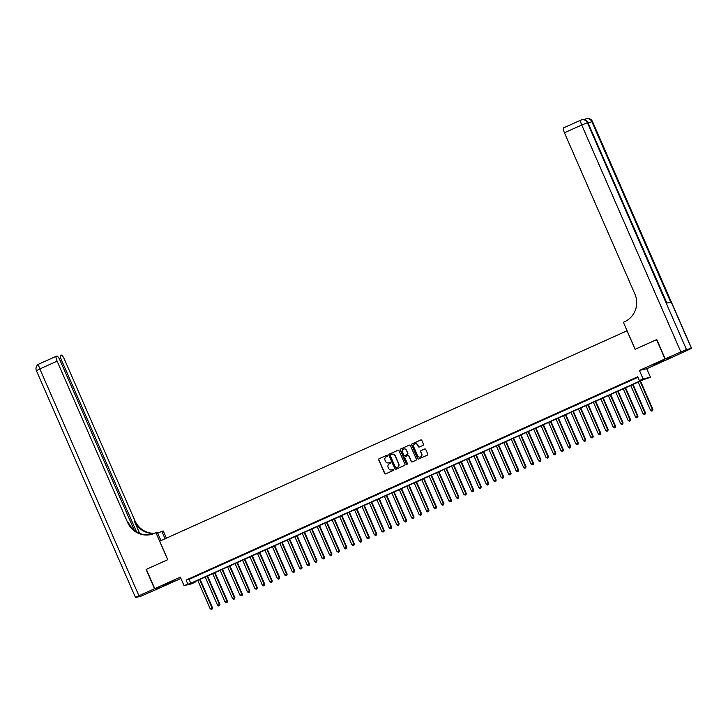 <?xml version="1.0" encoding="UTF-8"?>
<svg xmlns="http://www.w3.org/2000/svg" width="728" height="728" viewBox="0 0 728 728"><rect width="100%" height="100%" fill="white"/><g stroke="black" fill="none" stroke-linecap="round" stroke-linejoin="round"><path stroke-width="1.09" d="M387.605 455.528A0.582 0.564 -103.1 0 0 386.859 455.228L379.079 458.74A0.828 0.801 -103.1 0 0 378.678 459.823L384.63 473.455A0.828 0.801 -103.1 0 0 385.694 473.882L393.484 470.379A0.582 0.564 -103.1 0 0 393.12 469.287A0.582 0.564 -103.1 0 0 393.02 469.314L392.01 469.769A2.648 2.566 -103.1 0 1 388.606 468.404L388.106 467.267A2.648 2.566 -103.1 0 1 389.398 463.791L390.399 463.336A0.582 0.564 -103.1 0 0 390.044 462.244A0.582 0.564 -103.1 0 0 389.935 462.271L388.934 462.726A2.648 2.566 -103.1 0 1 385.531 461.361L385.03 460.223A2.648 2.566 -103.1 0 1 386.322 456.747L387.323 456.292A0.582 0.564 -103.1 0 0 387.605 455.528M386.859 455.228L387.059 455.182A0.582 0.564 -103.1 0 0 387.059 455.182L379.279 458.695A0.828 0.801 -103.1 0 0 378.879 459.778L384.83 473.409A0.828 0.801 -103.1 0 0 385.649 473.901M393.02 469.314L393.211 469.269A0.582 0.564 -103.1 0 0 393.211 469.269L392.01 469.769M390.144 462.225A0.582 0.564 -103.1 0 0 390.135 462.225L388.934 462.726M657.402 362.817L652.934 365.083L664.983 359.823L657.402 362.817M166.594 583.765L162.117 586.04L169.688 583.046L174.165 580.771L166.594 583.765M423.068 445.327A0.828 0.801 -103.1 0 0 423.469 444.235L421.794 440.413A0.828 0.801 -103.1 0 0 420.729 439.985L412.084 443.88A0.828 0.801 -103.1 0 0 411.684 444.963L417.644 458.594A0.828 0.801 -103.1 0 0 418.7 459.022L427.354 455.127A0.828 0.801 -103.1 0 0 427.755 454.045L425.734 449.422A0.828 0.801 -103.1 0 0 424.67 448.994L420.966 450.659A0.828 0.801 -103.1 0 0 420.566 451.751L421.567 454.035A2.211 2.148 -103.1 0 1 420.111 457.075A2.211 2.148 -103.1 0 1 417.644 455.801L413.731 446.828A2.211 2.148 -103.1 0 1 415.188 443.789A2.211 2.148 -103.1 0 1 417.644 445.063L418.3 446.564A0.828 0.801 -103.1 0 0 419.364 446.992L423.068 445.327M639.393 380.617L643.124 378.933L650.477 377.222L643.761 379.597L192.137 582.91L195.113 582.218L191.382 583.892L184.038 585.603L190.745 583.228L642.369 379.925L639.393 380.617L637.71 376.758L186.086 580.07L187.769 583.929M184.038 585.603L180.335 577.122L154.764 588.634L146.337 569.341L167.795 559.677L159.705 541.168L627.008 330.794L635.098 349.313L656.556 339.648L664.983 358.94L639.421 370.452L643.124 378.933M399.008 450.668A0.828 0.801 -103.1 0 0 397.943 450.241L389.298 454.136A0.828 0.801 -103.1 0 0 388.898 455.218L394.849 468.85A0.828 0.801 -103.1 0 0 395.914 469.278L404.559 465.392A0.828 0.801 -103.1 0 0 404.968 464.3L399.008 450.668M400.691 449.003L409.336 445.117A0.828 0.801 -103.1 0 1 410.401 445.545L416.361 459.168A0.828 0.801 -103.1 0 1 415.952 460.26L412.257 461.925A0.828 0.801 -103.1 0 1 411.193 461.497L408.781 455.974A0.828 0.801 -103.1 0 0 407.716 455.546L405.259 456.647A0.828 0.801 -103.1 0 0 404.859 457.73L407.371 463.49A0.582 0.564 -103.1 0 1 406.988 464.282A0.582 0.564 -103.1 0 1 406.342 463.954L400.291 450.095A0.828 0.801 -103.1 0 1 400.691 449.003L409.336 445.117M672.317 357.184L664.983 358.94M154.764 588.634L162.107 586.914L180.917 578.451M195.359 576.203L190.882 578.223L195.359 576.203M202.83 572.845L198.353 574.856L202.83 572.845M210.292 569.487L205.815 571.498L210.292 569.487M217.754 566.12L213.277 568.14L217.754 566.12M225.225 562.762L220.739 564.782L225.225 562.762M232.687 559.404L228.21 561.415L232.687 559.404M240.149 556.037L235.672 558.058L240.149 556.037M247.62 552.679L243.134 554.7L247.62 552.679M255.082 549.322L250.605 551.333L255.082 549.322M262.544 545.964L258.067 547.975L262.544 545.964M270.015 542.597L265.529 544.617L270.015 542.597M277.477 539.239L273 541.259L277.477 539.239M284.939 535.881L280.462 537.892L284.939 535.881M292.401 532.514L287.924 534.534L292.401 532.514M299.872 529.156L295.395 531.176L299.872 529.156M307.334 525.798L302.857 527.809L307.334 525.798M314.796 522.44L310.319 524.451L314.796 522.44M322.267 519.073L317.79 521.093L322.267 519.073M329.729 515.715L325.252 517.735L329.729 515.715M337.191 512.357L332.714 514.368L337.191 512.357M344.663 508.99L340.176 511.01L344.663 508.99M352.125 505.632L347.647 507.653L352.125 505.632M359.587 502.275L355.109 504.286L359.587 502.275M367.058 498.917L362.571 500.928L367.058 498.917M374.52 495.55L370.042 497.57L374.52 495.55M381.982 492.192L377.504 494.212L381.982 492.192M389.453 488.834L384.966 490.845L389.453 488.834M396.915 485.467L392.438 487.487L396.915 485.467M404.377 482.109L399.899 484.129L404.377 482.109M411.839 478.751L407.361 480.762L411.839 478.751M419.31 475.393L414.833 477.404L419.31 475.393M426.772 472.026L422.295 474.046L426.772 472.026M434.234 468.668L429.757 470.688L434.234 468.668M441.705 465.31L437.228 467.321L441.705 465.31M449.167 461.943L444.69 463.964L449.167 461.943M456.629 458.585L452.152 460.606L456.629 458.585M464.1 455.228L459.614 457.239L464.1 455.228M471.562 451.87L467.085 453.881L471.562 451.87M479.024 448.503L474.547 450.523L479.024 448.503M486.495 445.145L482.009 447.165L486.495 445.145M493.957 441.787L489.48 443.798L493.957 441.787M501.419 438.429L496.942 440.44L501.419 438.429M508.89 435.062L504.404 437.082L508.89 435.062M516.352 431.704L511.875 433.724L516.352 431.704M523.814 428.346L519.337 430.357L523.814 428.346M531.276 424.979L526.799 426.999L531.276 424.979M538.747 421.621L534.27 423.641L538.747 421.621M546.209 418.263L541.732 420.274L546.209 418.263M553.671 414.905L549.194 416.916L553.671 414.905M561.142 411.538L556.665 413.559L561.142 411.538M568.604 408.181L564.127 410.201L568.604 408.181M576.066 404.823L571.589 406.834L576.066 404.823M583.538 401.456L579.051 403.476L583.538 401.456M591 398.098L586.522 400.118L591 398.098M598.462 394.74L593.984 396.751L598.462 394.74M605.933 391.382L601.446 393.393L605.933 391.382M613.395 388.015L608.917 390.035L613.395 388.015M620.857 384.657L616.379 386.677L620.857 384.657M628.328 381.299L623.841 383.31L628.328 381.299M186.086 580.07L189.062 579.379L637.946 377.295M631.804 379.834L636.281 377.823L631.768 379.743M639.421 370.452L646.764 368.741L672.335 357.23M646.764 368.741L650.477 377.222M194.886 581.672L195.113 582.218M189.062 579.379L190.745 583.228M388.57 462.862A2.648 2.566 -103.1 0 0 389.134 462.68M391.646 469.897A2.648 2.566 -103.1 0 0 392.21 469.724M398.189 450.177A0.828 0.801 -103.1 0 0 398.143 450.195L389.498 454.09A0.828 0.801 -103.1 0 0 389.098 455.173L395.049 468.805A0.828 0.801 -103.1 0 0 395.868 469.296M390.572 454.836A0.582 0.564 -103.1 0 0 390.29 455.591L395.513 467.558A0.582 0.564 -103.1 0 0 396.46 467.813L397.324 467.376A2.648 2.566 -103.1 0 0 398.607 463.9L395.031 455.719A2.648 2.566 -103.1 0 0 391.628 454.354L390.572 454.836M392.192 454.181A2.648 2.566 -103.1 0 1 395.231 455.673L398.808 463.854A2.648 2.566 -103.1 0 1 397.515 467.33L396.46 467.813M407.953 455.473A0.828 0.801 -103.1 0 1 408.972 455.919L411.393 461.452A0.828 0.801 -103.1 0 0 412.212 461.943M400.891 448.958A0.828 0.801 -103.1 0 0 400.491 450.05L406.543 463.909A0.582 0.564 -103.1 0 0 407.089 464.255M406.269 450.232A2.211 2.148 -103.1 0 0 403.812 448.958A2.211 2.148 -103.1 0 0 402.347 451.997L403.731 455.164A0.828 0.801 -103.1 0 0 404.795 455.582L407.252 454.481A0.828 0.801 -103.1 0 0 407.653 453.398L406.47 450.186A2.211 2.148 -103.1 0 0 403.913 448.939M406.47 450.186L407.853 453.353A0.828 0.801 -103.1 0 1 407.452 454.436L404.996 455.537M415.288 443.771A2.211 2.148 -103.1 0 1 417.845 445.017L418.5 446.519A0.828 0.801 -103.1 0 0 419.319 447.01M420.211 457.048A2.211 2.148 -103.1 0 0 421.767 453.99L421.567 454.035M424.915 448.93A0.828 0.801 -103.1 0 0 424.87 448.949L421.166 450.614A0.828 0.801 -103.1 0 0 420.766 451.706L421.767 453.99M420.975 439.921A0.828 0.801 -103.1 0 0 420.93 439.94L412.285 443.834A0.828 0.801 -103.1 0 0 411.884 444.917L417.836 458.549A0.828 0.801 -103.1 0 0 418.655 459.04M197.761 580.38L210.119 608.644L212.476 607.689L200.091 579.333M212.012 609.027L211.266 609.363L212.212 608.981L211.984 607.807L199.627 579.534M211.266 609.363L210.119 608.644M212.476 607.689L212.212 608.981M154.536 588.734L146.11 569.442L167.722 559.714L155.929 532.714L154.654 533.278A21.066 20.448 76.9 0 1 151.014 534.516A21.066 20.448 76.9 0 1 127.573 522.395L57.121 361.152L39.84 368.932L138.939 595.75L154.536 588.734L161.871 586.977M165.074 538.747L161.834 531.331L157.721 533.187M161.834 531.331L163.272 531.003L166.403 538.156M155.929 532.714L157.366 532.377L160.961 540.604M136.491 531.768L61.498 360.132A5.06 1.201 65.8 0 1 60.615 355.246A5.06 1.201 65.8 0 1 60.67 355.228L61.261 355.091A5.06 1.201 65.8 0 1 64.474 359.441L134.917 520.684A21.066 20.448 76.9 0 0 154.6 533.305M154.263 533.46A21.066 20.448 76.9 0 1 134.198 520.848L139.685 533.396M138.939 595.75L135.499 597.497L140.613 596.332L161.889 587.023M134.216 530.139L60.096 360.46A5.06 1.201 65.8 0 0 56.875 356.11L56.293 356.247A5.06 1.201 65.8 0 0 56.238 356.265A5.06 1.201 65.8 0 0 57.121 361.152M151.369 534.425A21.066 20.448 76.9 0 1 128.283 522.231L127.573 522.395M159.059 532.587A21.066 20.448 76.9 0 1 157.639 532.969A21.066 20.448 76.9 0 1 157.63 532.978M665.21 358.84L672.554 357.13L691.6 348.357L686.477 349.522L665.21 358.84L656.783 339.548L635.171 349.276L623.377 322.276L624.642 321.703A21.066 20.448 -103.1 0 0 634.88 294.021L564.437 132.778A5.06 1.201 -114.2 0 1 563.554 127.882A5.06 1.201 -114.2 0 1 563.599 127.864L580.78 120.138M680.807 351.815L581.717 124.998L587.387 122.704L587.878 122.586L666.757 303.112L670.725 302.193L591.855 121.658L592.501 121.54L691.6 348.357M205.232 577.013L217.581 605.287L219.947 604.331L207.553 575.966M219.474 605.669L218.728 606.005L219.674 605.623L219.447 604.449L207.098 576.176M218.728 606.005L217.581 605.287M219.947 604.331L219.674 605.623M212.694 573.655L225.043 601.929L227.409 600.973L215.015 572.608M226.936 602.311L226.19 602.638L227.136 602.256L226.909 601.082L214.56 572.818M226.19 602.638L225.043 601.929M227.409 600.973L227.136 602.256M220.156 570.297L232.514 598.562L234.871 597.606L222.486 569.25M234.407 598.944L233.661 599.28L234.598 598.898L234.38 597.724L222.022 569.451M233.661 599.28L232.514 598.562M234.871 597.606L234.598 598.898M227.627 566.93L239.976 595.204L242.342 594.248L229.948 565.884M241.869 595.586L241.123 595.923L242.069 595.54L241.842 594.366L229.493 566.093M241.123 595.923L239.976 595.204M242.342 594.248L242.069 595.54M235.089 563.572L247.438 591.846L249.804 590.89L237.41 562.526M249.331 592.228L248.585 592.565L249.531 592.183L249.304 591.009L236.955 562.735M248.585 592.565L247.438 591.846M249.804 590.89L249.531 592.183M242.551 560.214L254.909 588.488L257.266 587.532L244.881 559.168M256.802 588.861L256.056 589.198L256.993 588.815L256.775 587.642L244.417 559.377M256.056 589.198L254.909 588.488M257.266 587.532L256.993 588.815M250.023 556.856L262.371 585.121L264.728 584.165L252.343 555.81M264.264 585.503L263.518 585.84L264.464 585.458L264.237 584.284L251.888 556.01M263.518 585.84L262.371 585.121M264.728 584.165L264.464 585.458M257.485 553.489L269.833 581.763L272.199 580.808L259.805 552.443M271.726 582.145L270.98 582.482L271.926 582.1L271.699 580.926L259.35 552.652M270.98 582.482L269.833 581.763M272.199 580.808L271.926 582.1M264.947 550.131L277.295 578.405L279.661 577.45L267.267 549.085M279.197 578.787L278.451 579.115L279.388 578.733L279.17 577.559L266.812 549.294M278.451 579.115L277.295 578.405M279.661 577.45L279.388 578.733M272.409 546.774L284.766 575.038L287.123 574.083L274.738 545.727M286.659 575.42L285.913 575.757L286.859 575.375L286.632 574.201L274.283 545.927M285.913 575.757L284.766 575.038M287.123 574.083L286.859 575.375M279.88 543.407L292.228 571.68L294.594 570.725L282.2 542.36M294.121 572.062L293.375 572.399L294.321 572.017L294.094 570.843L281.745 542.569M293.375 572.399L292.228 571.68M294.594 570.725L294.321 572.017M287.342 540.049L299.69 568.322L302.056 567.367L289.662 539.002M301.583 568.705L300.837 569.041L301.783 568.659L301.556 567.485L289.207 539.211M300.837 569.041L299.69 568.322M302.056 567.367L301.783 568.659M294.804 536.691L307.161 564.964L309.518 564.009L297.133 535.644M309.054 565.337L308.308 565.674L309.254 565.292L309.027 564.118L296.669 535.854M308.308 565.674L307.161 564.964M309.518 564.009L309.254 565.292M302.275 533.333L314.623 561.597L316.989 560.642L304.595 532.286M316.516 561.98L315.77 562.316L316.716 561.934L316.489 560.76L304.14 532.486M315.77 562.316L314.623 561.597M316.989 560.642L316.716 561.934M309.737 529.966L322.085 558.24L324.451 557.284L312.057 528.919M323.978 558.622L323.232 558.958L324.178 558.576L323.951 557.402L311.602 529.129M323.232 558.958L322.085 558.24M324.451 557.284L324.178 558.576M317.199 526.608L329.556 554.882L331.913 553.926L319.528 525.561M331.449 555.264L330.703 555.591L331.649 555.209L331.422 554.035L319.064 525.771M330.703 555.591L329.556 554.882M331.913 553.926L331.649 555.209M324.67 523.25L337.019 551.515L339.385 550.559L326.99 522.204M338.911 551.897L338.165 552.234L339.111 551.851L338.884 550.677L326.535 522.404M338.165 552.234L337.019 551.515M339.385 550.559L339.111 551.851M332.132 519.883L344.481 548.157L346.846 547.201L334.452 518.837M346.373 548.539L345.627 548.876L346.574 548.493L346.346 547.32L333.997 519.046M345.627 548.876L344.481 548.157M346.846 547.201L346.574 548.493M339.594 516.525L351.952 544.799L354.309 543.843L341.923 515.479M353.844 545.181L353.098 545.518L354.036 545.135L353.817 543.962L341.459 515.688M353.098 545.518L351.952 544.799M354.309 543.843L354.036 545.135M347.065 513.167L359.414 541.441L361.78 540.485L349.385 512.121M361.306 541.814L360.56 542.151L361.507 541.769L361.279 540.595L348.93 512.33M360.56 542.151L359.414 541.441M361.78 540.485L361.507 541.769M354.527 509.809L366.876 538.074L369.242 537.118L356.847 508.763M368.768 538.456L368.022 538.793L368.969 538.411L368.741 537.237L356.392 508.963M368.022 538.793L366.876 538.074M369.242 537.118L368.969 538.411M361.989 506.442L374.347 534.716L376.704 533.76L364.319 505.396M376.24 535.098L375.493 535.435L376.431 535.053L376.212 533.879L363.854 505.605M375.493 535.435L374.347 534.716M376.704 533.76L376.431 535.053M369.46 503.084L381.809 531.358L384.166 530.403L371.781 502.038M383.702 531.74L382.955 532.068L383.902 531.686L383.674 530.512L371.326 502.247M382.955 532.068L381.809 531.358M384.166 530.403L383.902 531.686M376.922 499.726L389.271 528L391.637 527.036L379.243 498.68M391.164 528.373L390.417 528.71L391.364 528.328L391.136 527.154L378.788 498.88M390.417 528.71L389.271 528M391.637 527.036L391.364 528.328M384.384 496.36L396.733 524.633L399.099 523.678L386.704 495.322M398.635 525.015L397.888 525.352L398.826 524.97L398.607 523.796L386.25 495.522M397.888 525.352L396.733 524.633M399.099 523.678L398.826 524.97M391.846 493.002L404.204 521.275L406.561 520.32L394.176 491.955M406.097 521.658L405.35 521.994L406.297 521.612L406.069 520.438L393.721 492.164M405.35 521.994L404.204 521.275M406.561 520.32L406.297 521.612M399.317 489.644L411.666 517.917L414.032 516.962L401.638 488.597M413.559 518.29L412.812 518.627L413.759 518.245L413.531 517.071L401.183 488.806M412.812 518.627L411.666 517.917M414.032 516.962L413.759 518.245M406.779 486.286L419.128 514.55L421.494 513.595L409.1 485.239M421.021 514.933L420.274 515.269L421.221 514.887L420.993 513.713L408.645 485.44M420.274 515.269L419.128 514.55M421.494 513.595L421.221 514.887M414.241 482.919L426.599 511.192L428.956 510.237L416.571 481.872M428.492 511.575L427.746 511.911L428.692 511.529L428.464 510.355L416.107 482.082M427.746 511.911L426.599 511.192M428.956 510.237L428.692 511.529M421.712 479.561L434.061 507.835L436.427 506.879L424.033 478.514M435.954 508.217L435.208 508.554L436.154 508.162L435.926 506.988L423.578 478.724M435.208 508.554L434.061 507.835M436.427 506.879L436.154 508.162M429.174 476.203L441.523 504.477L443.889 503.512L431.495 475.156M443.416 504.85L442.67 505.187L443.616 504.804L443.388 503.63L431.04 475.357M442.67 505.187L441.523 504.477M443.889 503.512L443.616 504.804M436.636 472.836L448.994 501.11L451.351 500.154L438.966 471.799M450.887 501.492L450.141 501.829L451.087 501.446L450.86 500.273L438.502 471.999M450.141 501.829L448.994 501.11M451.351 500.154L451.087 501.446M444.107 469.478L456.456 497.752L458.822 496.796L446.428 468.432M458.349 498.134L457.603 498.471L458.549 498.089L458.322 496.915L445.973 468.641M457.603 498.471L456.456 497.752M458.822 496.796L458.549 498.089M451.569 466.12L463.918 494.394L466.284 493.438L453.89 465.074M465.811 494.767L465.065 495.104L466.011 494.721L465.784 493.548L453.435 465.283M465.065 495.104L463.918 494.394M466.284 493.438L466.011 494.721M459.031 462.762L471.389 491.027L473.746 490.071L461.361 461.716M473.282 491.409L472.536 491.746L473.473 491.364L473.255 490.19L460.897 461.916M472.536 491.746L471.389 491.027M473.746 490.071L473.473 491.364M466.502 459.395L478.851 487.669L481.217 486.714L468.823 458.349M480.744 488.051L479.998 488.388L480.944 488.006L480.717 486.832L468.368 458.558M479.998 488.388L478.851 487.669M481.217 486.714L480.944 488.006M473.964 456.037L486.313 484.311L488.679 483.356L476.285 454.991M488.206 484.693L487.46 485.03L488.406 484.648L488.179 483.465L475.83 455.2M487.46 485.03L486.313 484.311M488.679 483.356L488.406 484.648M481.426 452.68L493.784 480.953L496.141 479.989L483.756 451.633M495.677 481.326L494.931 481.663L495.868 481.281L495.65 480.107L483.292 451.833M494.931 481.663L493.784 480.953M496.141 479.989L495.868 481.281M488.898 449.312L501.246 477.586L503.603 476.631L491.218 448.275M503.139 477.968L502.393 478.305L503.339 477.923L503.112 476.749L490.763 448.475M502.393 478.305L501.246 477.586M503.603 476.631L503.339 477.923M496.36 445.955L508.708 474.228L511.074 473.273L498.68 444.908M510.601 474.611L509.855 474.947L510.801 474.565L510.574 473.391L498.225 445.117M509.855 474.947L508.708 474.228M511.074 473.273L510.801 474.565M503.822 442.597L516.17 470.87L518.536 469.915L506.142 441.55M518.072 471.244L517.317 471.58L518.263 471.198L518.045 470.024L505.687 441.76M517.317 471.58L516.17 470.87M518.536 469.915L518.263 471.198M511.284 439.239L523.641 467.503L525.998 466.548L513.613 438.192M525.534 467.886L524.788 468.222L525.734 467.84L525.507 466.666L513.158 438.393M524.788 468.222L523.641 467.503M525.998 466.548L525.734 467.84M518.755 435.872L531.103 464.146L533.469 463.19L521.075 434.825M532.996 464.528L532.25 464.864L533.196 464.482L532.969 463.308L520.62 435.035M532.25 464.864L531.103 464.146M533.469 463.19L533.196 464.482M526.217 432.514L538.565 460.788L540.931 459.832L528.537 431.467M540.458 461.17L539.712 461.507L540.658 461.124L540.431 459.941L528.082 431.677M539.712 461.507L538.565 460.788M540.931 459.832L540.658 461.124M533.679 429.156L546.036 457.43L548.393 456.474L536.008 428.11M547.929 457.803L547.183 458.139L548.129 457.757L547.902 456.583L535.544 428.31M547.183 458.139L546.036 457.43M548.393 456.474L548.129 457.757M541.15 425.789L553.498 454.063L555.864 453.107L543.47 424.752M555.391 454.445L554.645 454.782L555.591 454.399L555.364 453.226L543.015 424.952M554.645 454.782L553.498 454.063M555.864 453.107L555.591 454.399M548.612 422.431L560.96 450.705L563.326 449.749L550.932 421.385M562.853 451.087L562.107 451.424L563.053 451.041L562.826 449.868L550.477 421.594M562.107 451.424L560.96 450.705M563.326 449.749L563.053 451.041M556.074 419.073L568.432 447.347L570.788 446.391L558.403 418.027M570.324 447.72L569.578 448.057L570.525 447.675L570.297 446.501L557.939 418.236M569.578 448.057L568.432 447.347M570.788 446.391L570.525 447.675M563.545 415.715L575.894 443.98L578.26 443.024L565.865 414.669M577.786 444.362L577.04 444.699L577.986 444.317L577.759 443.143L565.41 414.869M577.04 444.699L575.894 443.98M578.26 443.024L577.986 444.317M571.007 412.348L583.356 440.622L585.721 439.666L573.327 411.302M585.248 441.004L584.502 441.341L585.449 440.959L585.221 439.785L572.872 411.511M584.502 441.341L583.356 440.622M585.721 439.666L585.449 440.959M578.469 408.99L590.827 437.264L593.184 436.309L580.798 407.944M592.719 437.646L591.973 437.983L592.91 437.601L592.692 436.427L580.334 408.153M591.973 437.983L590.827 437.264M593.184 436.309L592.91 437.601M585.94 405.632L598.289 433.906L600.655 432.951L588.26 404.586M600.181 434.279L599.435 434.616L600.382 434.234L600.154 433.06L587.805 404.786M599.435 434.616L598.289 433.906M600.655 432.951L600.382 434.234M593.402 402.266L605.751 430.539L608.117 429.584L595.722 401.228M607.643 430.921L606.897 431.258L607.844 430.876L607.616 429.702L595.267 401.428M606.897 431.258L605.751 430.539M608.117 429.584L607.844 430.876M600.864 398.908L613.222 427.181L615.579 426.226L603.184 397.861M615.115 427.564L614.368 427.9L615.306 427.518L615.087 426.344L602.729 398.07M614.368 427.9L613.222 427.181M615.579 426.226L615.306 427.518M608.335 395.55L620.684 423.823L623.041 422.868L610.655 394.503M622.577 424.197L621.83 424.533L622.777 424.151L622.549 422.977L610.201 394.713M621.83 424.533L620.684 423.823M623.041 422.868L622.777 424.151M615.797 392.192L628.146 420.456L630.512 419.501L618.118 391.145M630.038 420.839L629.292 421.175L630.239 420.793L630.011 419.619L617.663 391.346M629.292 421.175L628.146 420.456M630.512 419.501L630.239 420.793M623.259 388.825L635.608 417.099L637.974 416.143L625.58 387.778M637.51 417.481L636.754 417.817L637.701 417.435L637.482 416.261L625.125 387.988M636.754 417.817L635.608 417.099M637.974 416.143L637.701 417.435M630.721 385.467L643.079 413.741L645.436 412.785L633.051 384.42M644.972 414.123L644.225 414.459L645.172 414.077L644.944 412.903L632.596 384.63M644.225 414.459L643.079 413.741M645.436 412.785L645.172 414.077M638.192 382.109L650.541 410.383L652.907 409.427L640.513 381.062M652.434 410.756L651.687 411.093L652.634 410.71L652.406 409.536L640.058 381.263M651.687 411.093L650.541 410.383M652.907 409.427L652.634 410.71M134.198 520.848L134.917 520.684M56.238 356.265L38.957 364.046A5.06 5.06 0 0 0 36.4 370.679L39.84 368.932A5.06 1.201 -114.2 0 1 38.957 364.046A5.06 1.201 -114.2 0 1 39.012 364.027L56.193 356.292M61.498 360.132L60.206 360.715M691.445 348.366L592.346 121.549A5.06 4.905 -103.1 0 0 586.722 118.637L586.231 118.755A5.06 4.905 76.9 0 1 591.855 121.658L588.242 123.05M666.894 303.085L587.878 122.586A5.06 4.905 -103.1 0 0 582.254 119.674L581.763 119.792A5.06 5.06 0 0 0 580.835 120.111A5.06 1.201 65.8 0 1 580.88 120.093A5.06 4.905 76.9 0 1 587.387 122.704L686.477 349.522M584.229 119.556L585.248 119.092M563.554 127.882L580.835 120.111A5.06 1.201 65.8 0 0 581.717 124.998L564.437 132.778M584.175 119.574L585.303 119.064A5.06 5.06 0 0 1 586.231 118.755A5.06 4.905 76.9 0 0 585.348 119.046A5.06 1.201 65.8 0 0 585.303 119.064A5.06 1.201 65.8 0 0 585.03 119.811M36.4 370.679L135.499 597.497M588.033 122.577A5.06 5.06 0 0 0 582.254 119.674M592.501 121.54A5.06 5.06 0 0 0 586.722 118.637"/></g></svg>
